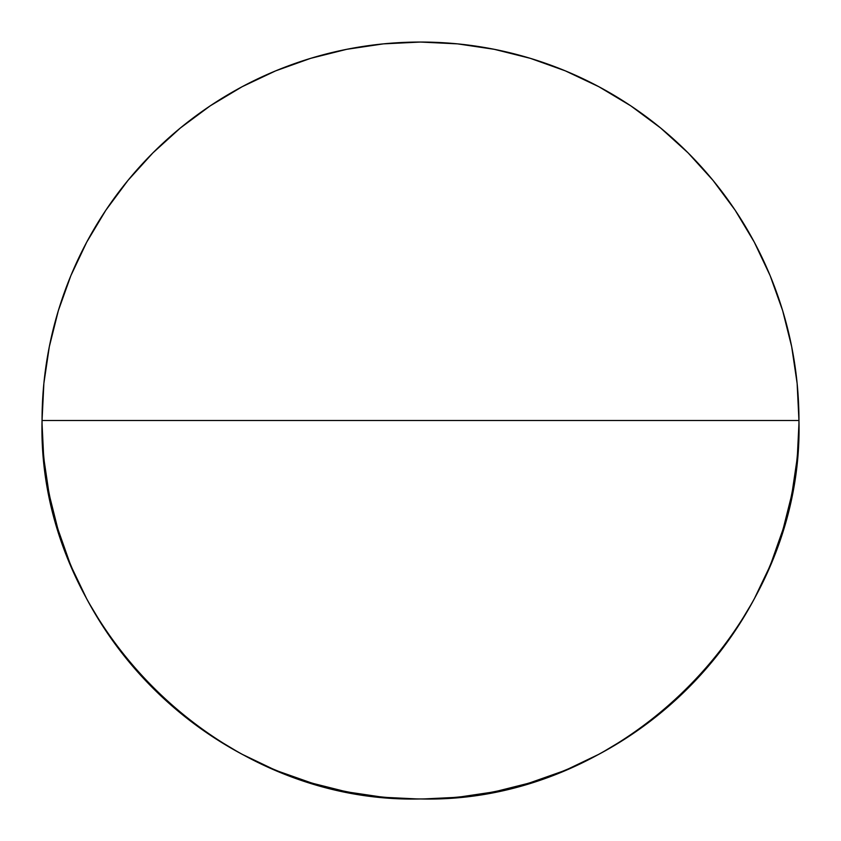 <?xml version="1.0" encoding="UTF-8"?>
<svg xmlns="http://www.w3.org/2000/svg" width="841" height="841" viewBox="0 0 841 841"><rect width="100%" height="100%" fill="white"/><g stroke="black" fill="none" stroke-linecap="round" stroke-linejoin="round"><path stroke-width="1.26" d="M42.05 420.5C36.836 622.729 218.271 804.164 420.5 798.95C622.729 804.164 804.164 622.729 798.95 420.5L42.05 420.5L43.869 383.401L49.325 346.671L58.344 310.644L70.854 275.669L86.739 242.103L105.829 210.239L127.958 180.416L152.894 152.894L180.416 127.958L210.239 105.829L242.103 86.739L275.669 70.854L310.644 58.344L346.671 49.325L383.401 43.869L420.5 42.05A378.45 378.45 0 0 1 798.95 420.5A378.45 378.45 0 0 1 420.5 798.95A378.45 378.45 0 0 1 42.05 420.5A378.45 378.45 0 0 1 420.5 42.05L457.599 43.869L494.329 49.325L530.356 58.344L565.331 70.854L598.897 86.739L630.761 105.829L660.584 127.958L688.106 152.894L713.042 180.416L735.171 210.239L754.261 242.103L770.146 275.669L782.656 310.644L791.675 346.671L797.131 383.401L798.95 420.5A378.45 378.45 0 0 0 420.5 42.05A378.45 378.45 0 0 0 42.05 420.5L798.95 420.5M798.929 424.074L797.457 454.056M796.721 461.478L792.411 490.545M790.971 497.819L783.665 526.95M782.656 530.356L771.481 562.04M768.769 568.6L754.293 598.834M752.569 602.04L737.147 627.775M732.942 634.051L715.292 657.82M710.55 663.591L690.619 685.573M685.573 690.608L663.328 710.771M657.63 715.449L633.725 733.163M627.775 737.147L602.04 752.569M598.897 754.261L568.6 768.769M562.04 771.481L530.356 782.656M526.95 783.665L497.819 790.971M490.492 792.422L461.436 796.732M453.709 797.489L424.074 798.929M416.926 798.929L386.944 797.457M379.522 796.721L350.455 792.411M343.181 790.971L314.05 783.665M310.644 782.656L278.96 771.481M272.4 768.769L242.166 754.293M238.96 752.569L213.225 737.147M206.949 732.942L183.18 715.292M177.409 710.55L155.427 690.619M150.392 685.573L130.229 663.328M125.551 657.63L107.837 633.725M103.853 627.775L88.431 602.04M86.739 598.897L72.231 568.6M69.519 562.04L58.344 530.356M57.335 526.95L50.029 497.819M48.578 490.492L44.268 461.436M43.511 453.709L42.071 424.074"/></g></svg>
